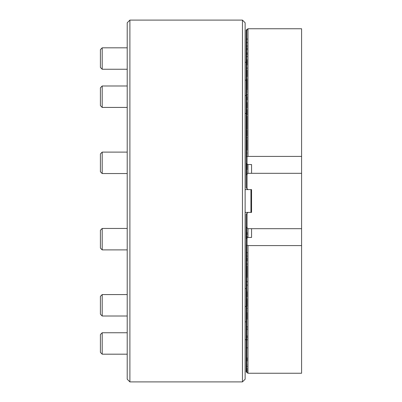 <?xml version="1.0" encoding="UTF-8"?>
<svg xmlns="http://www.w3.org/2000/svg" width="402" height="402" viewBox="0 0 402 402"><rect width="100%" height="100%" fill="white"/><g stroke="black" fill="none" stroke-linecap="round" stroke-linejoin="round"><path stroke-width="0.6" d="M129.891 381.9L127.213 379.222L127.213 22.778L129.891 20.1L129.891 381.9L242.451 381.9L242.451 20.1L245.13 22.778L245.13 379.222L242.451 381.9M129.891 20.1L242.451 20.1M246.205 226.909L246.205 214.176L247.989 212.392L251.562 212.392L251.562 189.608L247.989 189.608L246.205 187.824L246.205 175.091L247.989 173.307L301.59 173.307L301.59 228.693L247.989 228.693L246.205 226.909L247.004 227.818L246.205 227.954L247.004 228.979L246.205 229.115L247.004 230.14L246.205 230.276L247.004 231.301L246.205 231.436L247.004 232.462L246.205 232.597L247.004 233.622L246.205 233.758L247.004 234.783L246.205 234.919L247.004 235.944L246.205 236.08L247.004 237.105L246.205 237.235L246.878 238.135M247.004 227.708L247.004 213.372M247.004 188.628L247.004 174.292M247.049 174.091L247.049 188.669M247.049 213.331L247.049 227.753M247.989 212.392L245.13 212.392M250.938 189.608L250.938 212.392M245.13 189.608L247.989 189.608M102.198 249.893L100.41 248.104L100.41 230.24L102.198 228.452L102.198 249.893L127.213 249.893M102.198 173.548L100.41 171.76L100.41 153.896L102.198 152.107L102.198 173.548L127.213 173.548M102.198 107.429L100.41 105.641L100.41 87.777L102.198 85.988L102.198 107.429L127.213 107.429M102.198 354.182L100.41 352.398L100.41 334.529L102.198 332.745L102.198 354.182L127.213 354.182M102.198 69.255L100.41 67.471L100.41 49.602L102.198 47.818L102.198 69.255L127.213 69.255M102.198 316.012L100.41 314.223L100.41 296.359L102.198 294.571L102.198 316.012L127.213 316.012M247.989 373.252L247.989 245.597L247.049 245.13L246.205 245.175L247.004 246.2L246.205 246.336L247.004 247.361L246.205 247.496L247.004 248.521L246.205 248.657L247.004 249.682L246.205 249.818L247.004 250.843L246.205 250.979L247.004 252.004L246.205 252.139L247.004 253.165L246.205 253.3L247.004 254.325L246.205 254.456L247.004 255.486L246.205 255.617L247.004 256.647L246.205 256.777L247.004 257.808L246.205 257.938L247.004 258.968L246.205 259.099L247.004 260.124L246.205 260.26L247.004 261.285L246.205 261.421L247.004 262.446L246.205 262.581L247.004 263.606L246.205 263.742L247.004 264.767L246.205 264.903L247.004 265.928L246.205 266.064L247.004 267.089L246.205 267.224L247.004 268.25L246.205 268.385L247.004 269.41L246.205 269.546L247.004 270.571L246.205 270.707L247.004 271.732L246.205 271.868L247.004 272.893L246.205 273.028L247.004 274.053L246.205 274.184L247.004 275.214L246.205 275.345L247.004 276.375L246.205 276.506L247.004 277.536L246.205 277.666L247.004 278.697L246.205 278.827L247.004 279.852L246.205 279.988L247.004 281.013L246.205 281.149L247.004 282.174L246.205 282.31L247.004 283.335L246.205 283.47L247.004 284.495L246.205 284.631L247.004 285.656L246.205 285.792L247.004 286.817L246.205 286.953L247.004 287.978L246.205 288.113L247.004 289.138L246.205 289.274L247.004 290.299L246.205 290.435L247.004 291.46L246.205 291.596L247.004 292.621L246.205 292.751L247.004 293.782L246.205 293.912L247.004 294.942L246.205 295.073L247.004 296.103L246.205 296.234L247.004 297.264L246.205 297.395L247.004 298.425L246.205 298.555L247.004 299.58L246.205 299.716L247.004 300.741L246.205 300.877L247.004 301.902L246.205 302.038L247.004 303.063L246.205 303.198L247.004 304.224L246.205 304.359L247.004 305.384L246.205 305.52L247.004 306.545L246.205 306.681L247.004 307.706L246.205 307.842L247.004 308.867L246.205 309.002L247.004 310.027L246.205 310.163L247.004 311.188L246.205 311.324L247.004 312.349L246.205 312.48L247.004 313.51L246.205 313.64L247.004 314.671L246.205 314.801L247.004 315.831L246.205 315.962L247.004 316.992L246.205 317.123L247.004 318.148L246.205 318.283L247.004 319.309L246.205 319.444L247.004 320.469L246.205 320.605L247.004 321.63L246.205 321.766L247.004 322.791L246.205 322.927L247.004 323.952L246.205 324.087L247.004 325.112L246.205 325.248L247.004 326.273L246.205 326.409L247.004 327.434L246.205 327.57L247.004 328.595L246.205 328.73L247.004 329.756L246.205 329.891L247.004 330.916L246.205 331.052L247.004 332.077L246.205 332.208L247.004 333.238L246.205 333.369L247.004 334.399L246.205 334.529L247.004 335.559L246.205 335.69L247.004 336.72L246.205 336.851L247.004 337.876L246.205 338.012L247.004 339.037L246.205 339.172L247.004 340.198L246.205 340.333L247.004 341.358L246.205 341.494L247.004 342.519L246.205 342.655L247.004 343.68L246.205 343.816L247.004 344.841L246.205 344.976L247.004 346.001L246.205 346.137L247.004 347.162L246.205 347.298L247.004 348.323L246.205 348.459L247.004 349.484L246.205 349.619L247.004 350.644L246.205 350.775L247.004 351.805L246.205 351.936L247.004 352.966L246.205 353.097L247.004 354.127L246.205 354.257L247.004 355.288L246.205 355.418L247.004 356.448L246.205 356.579L247.004 357.604L246.205 357.74L247.004 358.765L246.205 358.901L247.004 359.926L246.205 360.061L247.004 361.086L246.205 361.222L247.004 362.247L246.205 362.383L247.004 363.408L246.205 363.544L247.004 364.569L246.205 364.704L247.004 365.73L246.205 365.865L247.004 366.89L246.205 367.026L247.004 368.051L246.205 368.187L247.004 369.212L246.205 369.348L247.004 370.373L246.205 370.503L247.004 371.533L246.205 371.89L247.989 373.252L301.59 373.252L301.59 228.693M246.205 245.175L246.295 238.718M246.205 246.336L246.205 245.396M246.205 227.954L246.205 227.014M246.205 247.496L246.205 246.557M246.205 229.115L246.205 228.175M246.205 248.657L246.205 247.717M246.205 230.276L246.205 229.336M246.205 249.818L246.205 248.878M246.205 231.436L246.205 230.497M246.205 250.979L246.205 250.039M246.205 232.597L246.205 231.658M246.205 252.139L246.205 251.2M246.205 233.758L246.205 232.818M246.205 253.3L246.205 252.361M246.205 234.919L246.205 233.979M246.205 254.456L246.205 253.521M246.205 236.08L246.205 235.14M246.205 255.617L246.205 254.682M246.205 237.235L246.205 236.301M246.205 256.777L246.205 255.843M246.612 238.396L246.205 238.622M246.205 238.396L246.205 237.461M246.205 257.938L246.205 257.004M246.205 259.099L246.205 258.164M246.205 260.26L246.205 259.325M246.205 261.421L246.205 260.486M246.205 262.581L246.205 261.647M246.205 263.742L246.205 262.802M246.205 264.903L246.205 263.963M246.205 266.064L246.205 265.124M246.205 267.224L246.205 266.285M246.205 268.385L246.205 267.446M246.205 269.546L246.205 268.606M246.205 270.707L246.205 269.767M246.205 271.868L246.205 270.928M246.205 273.028L246.205 272.089M246.205 274.184L246.205 273.249M246.205 275.345L246.205 274.41M246.205 276.506L246.205 275.571M246.205 277.666L246.205 276.732M246.205 278.827L246.205 277.893M246.205 279.988L246.205 279.053M246.205 281.149L246.205 280.214M246.205 282.31L246.205 281.375M246.205 283.47L246.205 282.531M246.205 284.631L246.205 283.691M246.205 285.792L246.205 284.852M246.205 286.953L246.205 286.013M246.205 288.113L246.205 287.174M246.205 289.274L246.205 288.334M246.205 290.435L246.205 289.495M246.205 291.596L246.205 290.656M246.205 292.751L246.205 291.817M246.205 293.912L246.205 292.978M246.205 295.073L246.205 294.138M246.205 296.234L246.205 295.299M246.205 297.395L246.205 296.46M246.205 298.555L246.205 297.621M246.205 299.716L246.205 298.781M246.205 300.877L246.205 299.942M246.205 302.038L246.205 301.103M246.205 303.198L246.205 302.259M246.205 304.359L246.205 303.42M246.205 305.52L246.205 304.58M246.205 306.681L246.205 305.741M246.205 307.842L246.205 306.902M246.205 309.002L246.205 308.063M246.205 310.163L246.205 309.223M246.205 311.324L246.205 310.384M246.205 312.48L246.205 311.545M246.205 313.64L246.205 312.706M246.205 314.801L246.205 313.867M246.205 315.962L246.205 315.027M246.205 317.123L246.205 316.188M246.205 318.283L246.205 317.349M246.205 319.444L246.205 318.51M246.205 320.605L246.205 319.67M246.205 321.766L246.205 320.826M246.205 322.927L246.205 321.987M246.205 324.087L246.205 323.148M246.205 325.248L246.205 324.308M246.205 326.409L246.205 325.469M246.205 327.57L246.205 326.63M246.205 328.73L246.205 327.791M246.205 329.891L246.205 328.952M246.205 331.052L246.205 330.112M246.205 332.208L246.205 331.273M246.205 333.369L246.205 332.434M246.205 334.529L246.205 333.595M246.205 335.69L246.205 334.755M246.205 336.851L246.205 335.916M246.205 338.012L246.205 337.077M246.205 339.172L246.205 338.238M246.205 340.333L246.205 339.399M246.205 341.494L246.205 340.554M246.205 342.655L246.205 341.715M246.205 343.816L246.205 342.876M246.205 344.976L246.205 344.037M246.205 346.137L246.205 345.197M246.205 347.298L246.205 346.358M246.205 348.459L246.205 347.519M246.205 349.619L246.205 348.68M246.205 350.775L246.205 349.84M246.205 351.936L246.205 351.001M246.205 353.097L246.205 352.162M246.205 354.257L246.205 353.323M246.205 355.418L246.205 354.484M246.205 356.579L246.205 355.644M246.205 357.74L246.205 356.805M246.205 358.901L246.205 357.966M246.205 360.061L246.205 359.127M246.205 361.222L246.205 360.282M246.205 362.383L246.205 361.443M246.205 363.544L246.205 362.604M246.205 364.704L246.205 363.765M246.205 365.865L246.205 364.926M246.205 367.026L246.205 366.086M246.205 368.187L246.205 367.247M246.205 369.348L246.205 368.408M246.205 370.503L246.205 369.569M247.989 228.693L247.989 237.446L247.049 237.919L247.049 236.034M251.562 237.446L251.562 228.693L251.562 237.446L247.989 237.446M246.205 238.808L247.049 237.919L247.049 245.13M246.205 371.664L246.205 370.729M247.989 245.597L301.59 245.597M247.049 372.78L247.049 368.142M246.205 175.091L246.205 30.11L247.989 28.748L301.59 28.748L301.59 156.403L247.989 156.403L247.989 28.748M246.205 156.825L247.989 156.403M246.205 30.336L247.004 30.336L246.205 31.271M246.205 31.497L247.004 31.497L246.205 32.431M246.205 32.652L247.004 32.652L246.205 33.592M246.205 33.813L247.004 33.813L246.205 34.753M246.205 34.974L247.004 34.974L246.205 35.914M246.205 36.135L247.004 36.135L246.205 37.074M246.205 37.296L247.004 37.296L246.205 38.235M246.205 38.456L247.004 38.456L246.205 39.396M246.205 39.617L247.004 39.617L246.205 40.557M246.205 40.778L247.004 40.778L246.205 41.718M246.205 41.939L247.004 41.939L246.205 42.873M246.205 43.099L247.004 43.099L246.205 44.034M246.205 44.26L247.004 44.26L246.205 45.195M246.205 45.421L247.004 45.421L246.205 46.356M246.205 46.582L247.004 46.582L246.205 47.516M246.205 47.743L247.004 47.743L246.205 48.677M246.205 48.903L247.004 48.903L246.205 49.838M246.205 50.064L247.004 50.064L246.205 50.999M246.205 51.225L247.004 51.225L246.205 52.159M246.205 52.381L247.004 52.381L246.205 53.32M246.205 53.541L247.004 53.541L246.205 54.481M246.205 54.702L247.004 54.702L246.205 55.642M246.205 55.863L247.004 55.863L246.205 56.803M246.205 57.024L247.004 57.024L246.205 57.963M246.205 58.184L247.004 58.184L246.205 59.124M246.205 59.345L247.004 59.345L246.205 60.285M246.205 60.506L247.004 60.506L246.205 61.446M246.205 61.667L247.004 61.667L246.205 62.601M246.205 62.828L247.004 62.828L246.205 63.762M246.205 63.988L247.004 63.988L246.205 64.923M246.205 65.149L247.004 65.149L246.205 66.084M246.205 66.31L247.004 66.31L246.205 67.245M246.205 67.471L247.004 67.471L246.205 68.405M246.205 68.631L247.004 68.631L246.205 69.566M246.205 69.792L247.004 69.792L246.205 70.727M246.205 70.948L247.004 70.948L246.205 71.888M246.205 72.109L247.004 72.109L246.205 73.048M246.205 73.27L247.004 73.27L246.205 74.209M246.205 74.43L247.004 74.43L246.205 75.37M246.205 75.591L247.004 75.591L246.205 76.531M246.205 76.752L247.004 76.752L246.205 77.692M246.205 77.913L247.004 77.913L246.205 78.852M246.205 79.073L247.004 79.073L246.205 80.013M246.205 80.234L247.004 80.234L246.205 81.174M246.205 81.395L247.004 81.395L246.205 82.33M246.205 82.556L247.004 82.556L246.205 83.49M246.205 83.716L247.004 83.716L246.205 84.651M246.205 84.877L247.004 84.877L246.205 85.812M246.205 86.038L247.004 86.038L246.205 86.973M246.205 87.199L247.004 87.199L246.205 88.133M246.205 88.36L247.004 88.36L246.205 89.294M246.205 89.52L247.004 89.52L246.205 90.455M246.205 90.676L247.004 90.676L246.205 91.616M246.205 91.837L247.004 91.837L246.205 92.777M246.205 92.998L247.004 92.998L246.205 93.937M246.205 94.158L247.004 94.158L246.205 95.098M246.205 95.319L247.004 95.319L246.205 96.259M246.205 96.48L247.004 96.48L246.205 97.42M246.205 97.641L247.004 97.641L246.205 98.58M246.205 98.802L247.004 98.802L246.205 99.741M246.205 99.962L247.004 99.962L246.205 100.897M246.205 101.123L247.004 101.123L246.205 102.058M246.205 102.284L247.004 102.284L246.205 103.219M246.205 103.445L247.004 103.445L246.205 104.379M246.205 104.605L247.004 104.605L246.205 105.54M246.205 105.766L247.004 105.766L246.205 106.701M246.205 106.927L247.004 106.927L246.205 107.862M246.205 108.088L247.004 108.088L246.205 109.022M246.205 109.249L247.004 109.249L246.205 110.183M246.205 110.404L247.004 110.404L246.205 111.344M246.205 111.565L247.004 111.565L246.205 112.505M246.205 112.726L247.004 112.726L246.205 113.665M246.205 113.887L247.004 113.887L246.205 114.826M246.205 115.047L247.004 115.047L246.205 115.987M246.205 116.208L247.004 116.208L246.205 117.148M246.205 117.369L247.004 117.369L246.205 118.309M246.205 118.53L247.004 118.53L246.205 119.469M246.205 119.69L247.004 119.69L246.205 120.625M246.205 120.851L247.004 120.851L246.205 121.786M246.205 122.012L247.004 122.012L246.205 122.947M246.205 123.173L247.004 123.173L246.205 124.107M246.205 124.334L247.004 124.334L246.205 125.268M246.205 125.494L247.004 125.494L246.205 126.429M246.205 126.655L247.004 126.655L246.205 127.59M246.205 127.816L247.004 127.816L246.205 128.751M246.205 128.972L247.004 128.972L246.205 129.911M246.205 130.132L247.004 130.132L246.205 131.072M246.205 131.293L247.004 131.293L246.205 132.233M246.205 132.454L247.004 132.454L246.205 133.394M246.205 133.615L247.004 133.615L246.205 134.554M246.205 134.776L247.004 134.776L246.205 135.715M246.205 135.936L247.004 135.936L246.205 136.876M246.205 137.097L247.004 137.097L246.205 138.037M246.205 138.258L247.004 138.258L246.205 139.198M246.205 139.419L247.004 139.419L246.205 140.353M246.205 140.579L247.004 140.579L246.205 141.514M246.205 141.74L247.004 141.74L246.205 142.675M246.205 142.901L247.004 142.901L246.205 143.836M246.205 144.062L247.004 144.062L246.205 144.996M246.205 145.222L247.004 145.222L246.205 146.157M246.205 146.383L247.004 146.383L246.205 147.318M246.205 147.544L247.004 147.544L246.205 148.479M246.205 148.7L247.004 148.7L246.205 149.639M246.205 149.861L247.004 149.861L246.205 150.8M246.205 151.021L247.004 151.021L246.205 151.961M246.205 152.182L247.004 152.182L246.205 153.122M246.205 153.343L247.004 153.343L246.205 154.283M246.205 154.504L247.004 154.504L246.205 155.443M246.205 155.664L247.004 155.664L246.205 156.604M247.049 168.538L247.049 164.081L247.989 164.554L251.562 164.554L251.562 173.307L251.562 164.554M247.049 156.87L247.049 164.081L246.205 163.192M247.989 173.307L247.989 164.554M246.205 163.604L246.612 163.604M246.878 163.865L246.205 164.539M246.205 164.765L247.004 164.765L246.205 165.699M246.205 165.92L247.004 165.92L246.205 166.86M246.205 167.081L247.004 167.081L246.205 168.021M246.205 168.242L247.004 168.242L246.205 169.182M246.205 169.403L247.004 169.403L246.205 170.342M246.205 170.564L247.004 170.564L246.205 171.503M246.205 171.724L247.004 171.724L246.205 172.664M246.205 172.885L247.004 172.885L246.205 173.825M246.205 174.046L247.004 174.046L246.205 174.986M301.59 173.307L301.59 156.403M247.049 30.376L247.049 29.22M247.004 245.175L247.004 238.004M247.004 163.996L247.004 156.825M102.198 228.452L127.213 228.452M102.198 152.107L127.213 152.107M250.938 192.066L251.562 192.066M250.938 209.934L251.562 209.934M102.198 85.988L127.213 85.988M102.198 332.745L127.213 332.745M102.198 47.818L127.213 47.818M102.198 294.571L127.213 294.571M245.13 306.445L246.205 306.445M245.13 288.581L246.205 288.581M245.13 113.419L246.205 113.419M245.13 95.555L246.205 95.555M245.13 339.715L246.205 339.715M245.13 321.846L246.205 321.846M245.13 80.154L246.205 80.154M245.13 62.285L246.205 62.285M247.049 364.659L247.049 364.408M247.049 366.981L247.049 365.82M247.049 361.177L247.049 357.695M247.049 348.413L247.049 347.253M247.049 340.288L247.049 339.127M247.049 337.966L247.049 335.645M247.049 313.786L247.049 312.439M247.049 329.846L247.049 328.685M247.049 327.524L247.049 326.364M247.049 319.399L247.049 313.6M247.049 311.279L247.049 311.027M247.049 310.118L247.049 309.867M247.049 307.796L247.049 308.706M247.049 306.636L247.049 301.741M247.049 295.942L247.049 297.103M247.049 301.992L247.049 298.51M247.049 296.189L247.049 292.46M247.049 290.39L247.049 290.138M247.049 292.711L247.049 291.55M247.049 285.747L247.049 284.586M247.049 282.264L247.049 281.104M247.049 277.621L247.049 275.053M247.049 275.3L247.049 270.41M247.049 270.662L247.049 269.25M247.049 269.501L247.049 268.089M247.049 268.34L247.049 266.928M247.049 267.179L247.049 265.767M247.049 263.446L247.049 264.606M247.049 257.893L247.049 261.124M247.049 254.416L247.049 254.164M247.049 234.874L247.049 233.461M247.049 233.713L247.049 232.301M247.049 256.732L247.049 255.577M247.049 253.255L247.049 252.094M247.049 39.662L247.049 38.502M247.049 43.145L247.049 41.984M247.049 52.677L247.049 54.747M247.049 46.627L247.049 45.466M247.049 50.104L247.049 47.788M247.049 60.802L247.049 59.39M247.049 81.5L247.049 79.119M247.049 57.069L247.049 55.908M247.049 65.194L247.049 60.551M247.049 70.084L247.049 71.244M247.049 86.329L247.049 83.576M247.049 68.677L247.049 67.516M247.049 89.812L247.049 89.375M247.049 78.209L247.049 77.958M247.049 76.797L247.049 70.993M247.049 80.531L247.049 80.279M247.049 87.49L247.049 86.083M247.049 88.651L247.049 87.244M247.049 83.762L247.049 81.44M247.049 90.973L247.049 90.721M247.049 92.133L247.049 91.882M247.049 89.561L247.049 88.4M247.049 95.364L247.049 94.204M247.049 116.505L247.049 116.067M247.049 100.008L247.049 96.525M247.049 117.665L247.049 117.228M247.049 104.897L247.049 102.329M247.049 106.058L247.049 104.651M247.049 126.761L247.049 126.509M247.049 119.987L247.049 119.55M247.049 109.54L247.049 110.701M247.049 124.625L247.049 123.032M247.049 125.786L247.049 124.193M247.049 111.862L247.049 110.45M247.049 132.565L247.049 132.313M247.049 126.947L247.049 125.349M247.049 113.022L247.049 111.61M247.049 108.128L247.049 105.811M247.049 133.725L247.049 133.474M247.049 136.047L247.049 131.152M247.049 129.268L247.049 128.831M247.049 137.208L247.049 136.956M247.049 130.429L247.049 129.992M247.049 118.826L247.049 116.253M247.049 115.093L247.049 112.771M247.049 121.148L247.049 118.575M247.049 143.006L247.049 139.464M247.049 128.107L247.049 126.7M247.049 123.218L247.049 120.896M247.049 149.971L247.049 148.559M247.049 144.353L247.049 143.921M247.049 146.675L247.049 145.077M247.049 147.835L247.049 146.238M247.049 133.911L247.049 133.66M247.049 148.996L247.049 147.398M247.049 135.072L247.049 134.821M247.049 129.017L247.049 127.856M247.049 131.338L247.049 130.178M247.049 138.554L247.049 137.142M247.049 140.876L247.049 140.625M247.049 169.699L247.049 168.287M247.049 150.157L247.049 149.906M247.049 145.268L247.049 142.946M247.049 172.021L247.049 171.77M247.049 152.479L247.049 152.227M247.049 173.182L247.049 172.93M247.049 153.639L247.049 153.388"/></g></svg>

